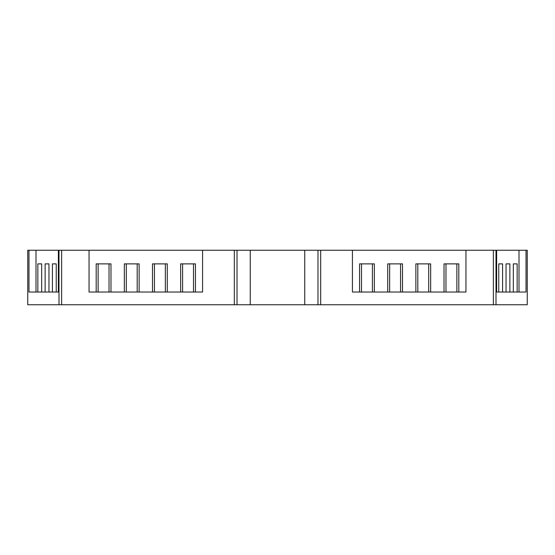 <?xml version="1.0" encoding="UTF-8"?>
<svg xmlns="http://www.w3.org/2000/svg" width="555" height="555" viewBox="0 0 555 555"><rect width="100%" height="100%" fill="white"/><g stroke="black" fill="none" stroke-linecap="round" stroke-linejoin="round"><path stroke-width="0.83" d="M496.642 250.256L527.25 250.256L527.25 304.744L27.75 304.744L27.75 250.256L496.642 250.256L496.642 292.034L498.758 292.034L498.758 263.875L502.58 263.875L502.58 292.034M496.642 292.034L526.022 292.034L526.022 250.256M202.575 250.256L202.575 292.034L89.05 292.034L89.05 250.256M352.425 250.256L352.425 292.034L465.95 292.034L465.95 250.256M304.744 304.744L304.744 250.256M250.256 304.744L250.256 250.256M28.978 250.256L28.978 292.034L58.358 292.034L58.358 250.256M109.03 292.034L109.03 263.875L98.131 263.875L98.131 292.034M110.979 292.034L110.979 263.875L96.188 263.875L96.188 292.034M137.189 292.034L137.189 263.875L126.29 263.875L126.29 292.034M139.132 292.034L139.132 263.875L124.341 263.875L124.341 292.034M165.341 292.034L165.341 263.875L154.443 263.875L154.443 292.034M167.284 292.034L167.284 263.875L152.493 263.875L152.493 292.034M193.494 292.034L193.494 263.875L182.595 263.875L182.595 292.034M195.443 292.034L195.443 263.875L180.646 263.875L180.646 292.034M37.844 263.875L41.674 263.875L37.844 263.875L37.844 292.034M41.674 263.875L41.674 292.034M45.128 263.875L48.958 263.875L45.128 263.875L45.128 292.034M48.958 263.875L48.958 292.034M52.42 263.875L56.242 263.875L52.42 263.875L52.42 292.034M56.242 263.875L56.242 292.034L58.358 292.034M35.999 292.034L35.999 250.256M445.97 292.034L445.97 263.875L456.869 263.875L456.869 292.034M444.021 292.034L444.021 263.875L458.812 263.875L458.812 292.034M417.811 292.034L417.811 263.875L428.71 263.875L428.71 292.034M415.868 292.034L415.868 263.875L430.659 263.875L430.659 292.034M389.659 292.034L389.659 263.875L400.557 263.875L400.557 292.034M387.716 292.034L387.716 263.875L402.507 263.875L402.507 292.034M361.506 292.034L361.506 263.875L372.405 263.875L372.405 292.034M359.557 292.034L359.557 263.875L374.354 263.875L374.354 292.034M517.156 263.875L513.326 263.875L517.156 263.875L517.156 292.034M513.326 263.875L513.326 292.034M509.872 263.875L506.042 263.875L509.872 263.875L509.872 292.034M506.042 263.875L506.042 292.034M502.58 263.875L498.758 263.875M519.001 292.034L519.001 250.256M496.004 304.744L496.004 250.256M61.626 304.744L61.626 250.256M234.321 304.744L234.321 250.256M493.374 304.744L493.374 250.256M320.679 304.744L320.679 250.256M317.987 304.744L317.987 250.256M237.013 304.744L237.013 250.256M58.997 304.744L58.997 250.256"/></g></svg>
